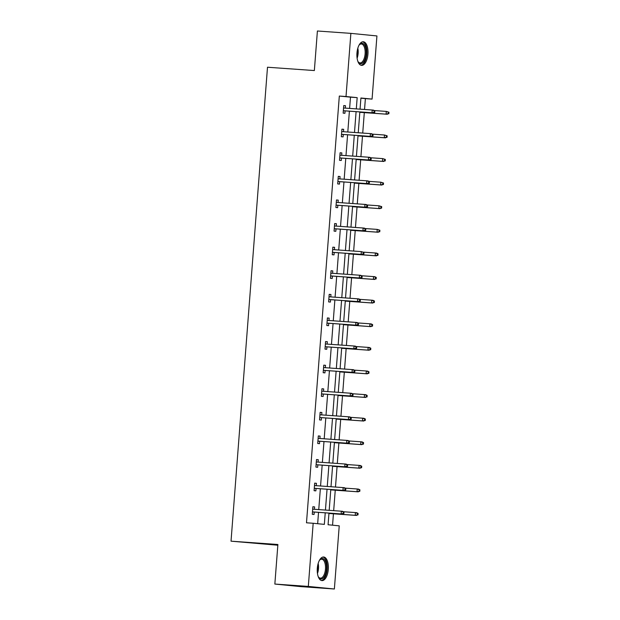 <?xml version="1.0" encoding="UTF-8"?>
<svg xmlns="http://www.w3.org/2000/svg" width="620" height="620" viewBox="0 0 620 620"><rect width="100%" height="100%" fill="white"/><g stroke="black" fill="none" stroke-linecap="round" stroke-linejoin="round"><path stroke-width="0.93" d="M317.308 568.261A11.834 5.518 -85.9 0 1 323.64 557A11.834 5.518 -85.9 0 1 328.298 569.346A11.834 5.518 -85.9 0 1 321.966 580.607A11.834 5.518 -85.9 0 1 317.308 568.261M356.957 53.026A11.834 5.518 -85.9 0 1 363.289 41.765A11.834 5.518 -85.9 0 1 367.939 54.11A11.834 5.518 -85.9 0 1 361.615 65.371A11.834 5.518 -85.9 0 1 356.957 53.026M277.838 545.22L231.028 541.175L267.499 67.231L314.356 70.556L317.401 31L350.874 33.372L376.929 35.945L372.07 99.099L360.91 97.999L360.05 109.159M364.545 109.477L365.382 98.627L372.07 99.099M332.553 525.187L333.428 513.802M333.676 510.655L335.25 490.203M335.49 487.057L337.063 466.604M337.303 463.458L338.877 443.006M339.125 439.859L340.698 419.407M340.938 416.26L342.511 395.808M342.752 392.662L344.325 372.209M344.573 369.063L346.146 348.611M346.386 345.464L347.96 325.012M348.2 321.865L349.773 301.413M350.013 298.267L351.587 277.814M351.835 274.668L353.408 254.215M353.648 251.069L355.221 230.617M355.462 227.47L357.035 207.018M357.283 203.871L358.856 183.419M359.096 180.273L360.67 159.821M360.91 156.674L362.483 136.222M362.731 133.075L364.304 112.623M328.972 513.089L328.073 524.745L339.233 525.845L334.374 589L308.318 586.427L313.178 523.272L324.345 524.373L325.229 512.825M308.318 586.427L274.846 584.056L300.901 586.629L334.374 589M314.681 483.189L316.44 483.313L314.681 483.135L314.1 490.699L315.859 490.877L316.045 488.452M316.44 483.313L316.262 485.693M318.308 435.992L320.075 436.116L318.316 435.938L317.735 443.502L319.494 443.68L319.68 441.254M320.075 436.116L319.889 438.495M321.943 388.794L323.702 388.918L321.943 388.74L321.362 396.304L323.121 396.482L323.307 394.056M323.702 388.918L323.524 391.298M325.57 341.597L327.337 341.721L325.578 341.543L324.996 349.106L326.756 349.285L326.942 346.859M327.337 341.721L327.151 344.1M329.204 294.399L330.971 294.523L329.204 294.345L328.623 301.909L330.39 302.087L330.576 299.662M330.971 294.523L330.786 296.903M332.839 247.202L334.599 247.326L332.839 247.155L332.258 254.712L334.017 254.89L334.203 252.464M334.599 247.326L334.42 249.705M336.466 200.004L338.233 200.128L336.474 199.958L335.893 207.522L337.652 207.692L337.838 205.267M338.233 200.128L338.047 202.508M340.101 152.807L341.86 152.931L340.101 152.76L339.52 160.324L341.279 160.495L341.465 158.069M341.86 152.931L341.682 155.31M343.728 105.609L345.495 105.733L343.736 105.563L343.154 113.127L344.914 113.297L345.1 110.872M345.495 105.733L345.309 108.112M317.665 523.714L318.533 512.353M318.75 509.594L320.354 488.754M320.563 485.995L322.168 465.155M322.377 462.396L323.981 441.556M324.198 438.797L325.802 417.957M326.012 415.199L327.616 394.359M327.825 391.6L329.429 370.76M329.646 368.001L331.243 347.161M331.46 344.402L333.064 323.562M333.273 320.803L334.878 299.964M335.087 297.205L336.691 276.365M336.908 273.606L338.512 252.766M338.721 250.007L340.326 229.167M340.535 226.409L342.139 205.569M342.356 202.81L343.961 181.97M344.17 179.211L345.774 158.371M345.983 155.612L347.588 134.773M347.804 132.013L349.401 111.174M349.618 108.415L350.486 97.154L339.318 96.053L306.489 522.8L313.178 523.272M341.915 129.208L343.681 129.332L341.922 129.161L341.333 136.725L343.1 136.896L343.286 134.47M343.681 129.332L343.496 131.711M338.28 176.406L340.047 176.53L338.288 176.359L337.706 183.923L339.466 184.094L339.651 181.668M340.047 176.53L339.861 178.909M334.653 223.603L336.42 223.727L334.653 223.556L334.072 231.121L335.831 231.291L336.024 228.865M336.42 223.727L336.234 226.106M331.018 270.8L332.785 270.925L331.026 270.754L330.445 278.31L332.204 278.488L332.39 276.063M332.785 270.925L332.599 273.304M327.391 317.998L329.15 318.122L327.391 317.944L326.81 325.508L328.569 325.686L328.755 323.26M329.15 318.122L328.972 320.501M323.756 365.196L325.523 365.32L323.764 365.141L323.175 372.705L324.942 372.884L325.128 370.458M325.523 365.32L325.337 367.699M320.122 412.393L321.888 412.517L320.129 412.339L319.548 419.903L321.307 420.081L321.493 417.655M321.888 412.517L321.71 414.896M316.495 459.591L318.262 459.714L316.495 459.536L315.913 467.1L317.673 467.279L317.866 464.853M318.262 459.714L318.076 462.094M312.86 506.788L314.627 506.912L312.868 506.734L312.286 514.298L314.046 514.476L314.231 512.043M314.627 506.912L314.441 509.291M274.846 584.056L277.892 544.5L231.028 541.175M339.318 96.053L346.014 96.526L350.874 33.372M359.84 111.918L358.236 132.758M358.027 135.517L356.423 156.356M356.206 159.115L354.601 179.955M354.392 182.714L352.788 203.554M352.579 206.313L350.974 227.153M350.757 229.912L349.161 250.751M348.944 253.51L347.34 274.35M347.13 277.109L345.526 297.949M345.317 300.708L343.713 321.548M343.496 324.306L341.891 345.146M341.682 347.897L340.078 368.745M339.869 371.496L338.264 392.344M338.047 395.095L336.443 415.943M336.234 418.694L334.63 439.541M334.42 442.293L332.816 463.14M332.599 465.891L331.003 486.739M330.786 489.49L329.181 510.33M356.314 108.895L357.174 97.635L346.014 96.526M325.446 510.066L327.05 489.226M327.259 486.468L328.863 465.628M329.073 462.869L330.677 442.029M330.894 439.27L332.49 418.43M332.708 415.671L334.312 394.832M334.521 392.072L336.125 371.233M336.335 368.474L337.939 347.634M338.156 344.875L339.76 324.035M339.969 321.276L341.574 300.437M341.783 297.678L343.387 276.838M343.604 274.079L345.208 253.239M345.418 250.48L347.022 229.64M347.231 226.889L348.835 206.042M349.045 203.29L350.649 182.443M350.866 179.692L352.47 158.844M352.679 156.093L354.284 135.245M354.493 132.494L356.097 111.647M365.382 98.627L360.894 98.185M350.486 97.154L357.174 97.635M343.333 110.748L373.263 112.871L343.341 110.709M374.069 112.29L374.767 112.359L374.883 110.848L374.185 110.779L374.069 112.29L372 112.739L372.209 110.019L343.55 107.989M374.185 110.779L372.209 110.019L373.472 110.143L374.883 110.848M373.263 112.871L374.767 112.359M388.856 113.747L388.972 112.236L388.267 112.166L388.151 113.677L388.856 113.747L386.082 114.134L386.291 111.406L374.31 110.561M388.267 112.166L386.291 111.406L388.972 112.236M388.151 113.677L386.082 114.134L359.809 112.267M387.353 114.258L359.809 112.305M341.519 134.346L371.45 136.47L341.519 134.308M372.248 135.888L372.953 135.958L373.07 134.447L372.364 134.377L372.248 135.888L370.179 136.338L370.388 133.618L341.728 131.587M372.364 134.377L370.388 133.618L371.659 133.742L373.07 134.447M371.45 136.47L372.953 135.958M339.706 157.945L369.636 160.061L339.706 157.906M370.435 159.487L371.14 159.557L371.256 158.046L370.551 157.976L370.435 159.487L368.365 159.937L368.575 157.217L339.915 155.186M370.551 157.976L368.575 157.217L369.846 157.341L371.256 158.046M369.636 160.061L371.14 159.557M387.043 137.346L387.159 135.834L386.454 135.764L386.338 137.276L387.043 137.346L384.268 137.733L384.478 135.005L372.496 134.16M386.454 135.764L384.478 135.005L387.159 135.834M386.338 137.276L384.268 137.733L357.996 135.865M385.531 137.857L357.996 135.904M385.221 160.944L385.338 159.433L384.632 159.363L384.516 160.875L385.221 160.944L382.447 161.332L382.656 158.604L370.683 157.759M384.632 159.363L382.656 158.604L385.338 159.433M384.516 160.875L382.447 161.332L356.182 159.464M383.718 161.456L356.175 159.503M358.926 45.368A10.246 4.774 -85.9 0 1 359.484 44.632A10.246 4.774 -85.9 0 1 359.685 44.415A10.246 4.774 -85.9 0 1 365.885 48.794A10.246 4.774 -85.9 0 1 363.072 62.573A10.246 4.774 -85.9 0 1 358.252 62A10.246 4.774 -85.9 0 1 357.802 61.186M358.035 61.636A9.486 4.425 94.1 0 0 360.034 62.907A9.486 4.425 94.1 0 0 362.281 61.853A9.486 4.425 94.1 0 0 365.141 51.359A9.486 4.425 94.1 0 0 361.382 43.989A9.486 4.425 94.1 0 0 359.22 44.958M360.902 65.224A11.757 5.479 94.1 0 0 363.328 63.914A11.757 5.479 94.1 0 0 366.893 51.282A11.757 5.479 94.1 0 0 362.56 41.811M319.277 560.604A10.246 4.774 -85.9 0 1 319.835 559.868A10.246 4.774 -85.9 0 1 320.036 559.651A10.246 4.774 -85.9 0 1 326.244 564.029A10.246 4.774 -85.9 0 1 323.431 577.809A10.246 4.774 -85.9 0 1 318.61 577.236A10.246 4.774 -85.9 0 1 318.153 576.422M318.385 576.871A9.486 4.425 94.1 0 0 320.393 578.142A9.486 4.425 94.1 0 0 322.632 577.088A9.486 4.425 94.1 0 0 325.5 566.595A9.486 4.425 94.1 0 0 321.733 559.225A9.486 4.425 94.1 0 0 319.571 560.193M321.261 580.46A11.757 5.479 94.1 0 0 323.679 579.15A11.757 5.479 94.1 0 0 327.252 566.517A11.757 5.479 94.1 0 0 322.919 557.047M337.885 181.544L367.815 183.66L337.892 181.505M368.621 183.086L369.326 183.156L369.442 181.644L368.737 181.575L368.621 183.086L366.552 183.536L366.761 180.815L338.101 178.785M368.737 181.575L366.761 180.815L368.024 180.939L369.442 181.644M367.815 183.66L369.326 183.156M383.408 184.543L383.524 183.032L382.819 182.962L382.703 184.473L383.408 184.543L380.634 184.93L380.843 182.203L368.869 181.358M382.819 182.962L380.843 182.203L383.524 183.032M382.703 184.473L380.634 184.93L354.369 183.063M381.904 185.055L354.361 183.101M336.071 205.142L366.002 207.258L336.079 205.104M366.8 206.685L367.505 206.754L367.621 205.243L366.916 205.174L366.8 206.685L364.731 207.134L364.94 204.414L336.288 202.383M366.916 205.174L364.94 204.414L366.211 204.538L367.621 205.243M366.002 207.258L367.505 206.754M381.594 208.142L381.711 206.631L381.006 206.561L380.889 208.072L381.594 208.142L378.82 208.529L379.029 205.801L367.048 204.956M381.006 206.561L379.029 205.801L381.711 206.631M380.889 208.072L378.82 208.529L352.548 206.662M380.083 208.653L352.548 206.7M334.257 228.741L364.188 230.857L334.257 228.703M364.986 230.284L365.692 230.353L365.808 228.842L365.103 228.772L364.986 230.284L362.917 230.733L363.126 228.013L334.467 225.982M365.103 228.772L363.126 228.013L364.397 228.137L365.808 228.842M364.188 230.857L365.692 230.353M379.773 231.74L379.889 230.229L379.184 230.16L379.068 231.671L379.773 231.74L376.999 232.128L377.216 229.4L365.234 228.555M379.184 230.16L377.216 229.4L379.889 230.229M379.068 231.671L376.999 232.128L350.734 230.26M378.27 232.252L350.734 230.299M332.444 252.34L362.367 254.456L332.444 252.301M363.173 253.882L363.878 253.952L363.994 252.433L363.289 252.371L363.173 253.882L361.103 254.332L361.313 251.612L332.653 249.581M363.289 252.371L361.313 251.612L363.994 252.433M362.367 254.456L363.878 253.952M377.96 255.339L378.076 253.828L377.371 253.758L377.255 255.269L377.96 255.339L375.185 255.727L375.394 252.999L363.421 252.154M377.371 253.758L375.394 252.999L376.666 253.123L378.076 253.828M377.255 255.269L375.185 255.727L348.921 253.859M376.456 255.851L348.913 253.898M330.623 275.939L360.553 278.054L330.631 275.9M361.351 277.481L362.057 277.551L362.173 276.032L361.476 275.962L361.351 277.481L359.29 277.93L359.499 275.21L330.84 273.18M361.476 275.962L359.499 275.21L360.762 275.334L362.173 276.032M360.553 278.054L362.057 277.551M376.146 278.938L376.262 277.427L375.557 277.357L375.441 278.868L376.146 278.938L373.372 279.326L373.581 276.597L361.599 275.753M375.557 277.357L373.581 276.597L374.844 276.721L376.262 277.427M375.441 278.868L373.372 279.326L347.099 277.458M374.635 279.45L347.099 277.497M328.809 299.538L358.74 301.653L328.809 299.499M359.538 301.08L360.243 301.149L360.36 299.631L359.654 299.561L359.538 301.08L357.469 301.529L357.678 298.809L329.019 296.779M359.654 299.561L357.678 298.809L358.949 298.933L360.36 299.631M358.74 301.653L360.243 301.149M374.325 302.537L374.441 301.026L373.744 300.956L373.628 302.467L374.325 302.537L371.558 302.924L371.767 300.196L359.786 299.351M373.744 300.956L371.767 300.196L373.031 300.32L374.441 301.026M373.628 302.467L371.558 302.924L345.286 301.056M372.822 303.048L345.286 301.095M326.996 323.136L356.926 325.252L326.996 323.097M357.724 324.678L358.43 324.748L358.546 323.229L357.841 323.16L357.724 324.678L355.655 325.128L355.865 322.408L327.205 320.377M357.841 323.16L355.865 322.408L357.135 322.532L358.546 323.229M356.926 325.252L358.43 324.748M325.175 346.727L355.105 348.851L325.182 346.696M355.911 348.277L356.608 348.347L356.725 346.828L356.027 346.758L355.911 348.277L353.842 348.727L354.051 346.007L325.392 343.976M356.027 346.758L354.051 346.007L355.314 346.131L356.725 346.828M355.105 348.851L356.608 348.347M323.361 370.326L353.292 372.45L323.361 370.295M354.09 371.876L354.795 371.946L354.911 370.427L354.206 370.357L354.09 371.876L352.021 372.326L352.23 369.605L323.57 367.575M354.206 370.357L352.23 369.605L353.501 369.729L354.911 370.427M353.292 372.45L354.795 371.946M321.548 393.925L351.478 396.048L321.548 393.894M352.276 395.475L352.981 395.545L353.098 394.026L352.392 393.956L352.276 395.475L350.207 395.924L350.416 393.204L321.757 391.173M352.392 393.956L350.416 393.204L351.687 393.328L353.098 394.026M351.478 396.048L352.981 395.545M319.726 417.524L349.657 419.647L319.734 417.493M350.463 419.074L351.168 419.143L351.284 417.624L350.579 417.555L350.463 419.074L348.394 419.523L348.603 416.803L319.943 414.772M350.579 417.555L348.603 416.803L349.866 416.927L351.284 417.624M349.657 419.647L351.168 419.143M317.913 441.122L347.843 443.246L317.921 441.091M348.642 442.672L349.347 442.742L349.463 441.223L348.758 441.153L348.642 442.672L346.572 443.122L346.781 440.401L318.13 438.371M348.758 441.153L346.781 440.401L348.053 440.525L349.463 441.223M347.843 443.246L349.347 442.742M372.512 326.135L372.628 324.624L371.923 324.554L371.806 326.066L372.512 326.135L369.737 326.523L369.946 323.795L357.972 322.95M371.923 324.554L369.946 323.795L371.217 323.919L372.628 324.624M371.806 326.066L369.737 326.523L343.472 324.655M371.008 326.647L343.464 324.694M370.698 349.734L370.814 348.223L370.109 348.153L369.993 349.665L370.698 349.734L367.923 350.122L368.133 347.394L356.151 346.549M370.109 348.153L368.133 347.394L369.404 347.518L370.814 348.223M369.993 349.665L367.923 350.122L341.651 348.254M369.195 350.246L341.651 348.293M368.885 373.333L369.001 371.822L368.296 371.752L368.179 373.263L368.885 373.333L366.11 373.721L366.319 370.993L354.338 370.148M368.296 371.752L366.319 370.993L367.583 371.117L369.001 371.822M368.179 373.263L366.11 373.721L339.838 371.853M367.373 373.844L339.838 371.892M367.063 396.932L367.179 395.421L366.474 395.351L366.358 396.862L367.063 396.932L364.289 397.319L364.498 394.591L352.524 393.747M366.474 395.351L364.498 394.591L365.769 394.715L367.179 395.421M366.358 396.862L364.289 397.319L338.024 395.452M365.56 397.443L338.016 395.49M365.25 420.531L365.366 419.019L364.661 418.95L364.545 420.461L365.25 420.531L362.475 420.918L362.685 418.19L350.711 417.345M364.661 418.95L362.685 418.19L363.956 418.314L365.366 419.019M364.545 420.461L362.475 420.918L336.211 419.05M363.746 421.042L336.203 419.089M363.436 444.129L363.553 442.618L362.847 442.548L362.731 444.06L363.436 444.129L360.662 444.517L360.871 441.789L348.889 440.944M362.847 442.548L360.871 441.789L362.134 441.913L363.553 442.618M362.731 444.06L360.662 444.517L334.389 442.649M361.925 444.641L334.389 442.688M316.099 464.721L346.03 466.844L316.099 464.69M346.828 466.271L347.533 466.333L347.649 464.822L346.944 464.752L346.828 466.271L344.759 466.721L344.968 464L316.308 461.97M346.944 464.752L344.968 464L346.239 464.124L347.649 464.822M346.03 466.844L347.533 466.333M361.615 467.728L361.731 466.217L361.026 466.147L360.91 467.658L361.615 467.728L358.848 468.108L359.058 465.387L347.076 464.543M361.026 466.147L359.058 465.387L360.321 465.512L361.731 466.217M360.91 467.658L358.848 468.108L332.576 466.248M360.112 468.239L332.576 466.286M314.286 488.32L344.209 490.443L314.286 488.289M345.014 489.862L345.72 489.932L345.836 488.421L345.131 488.351L345.014 489.862L342.945 490.319L343.154 487.599L314.495 485.561M345.131 488.351L343.154 487.599L344.418 487.723L345.836 488.421M344.209 490.443L345.72 489.932M359.801 491.327L359.918 489.815L359.213 489.746L359.096 491.257L359.801 491.327L357.027 491.707L357.236 488.986L345.262 488.142M359.213 489.746L357.236 488.986L358.507 489.11L359.918 489.815M359.096 491.257L357.027 491.707L330.762 489.846M358.298 491.838L330.755 489.885M312.464 511.918L342.395 514.042L312.472 511.887M343.201 513.461L343.899 513.531L344.015 512.019L343.317 511.95L343.201 513.461L341.132 513.918L341.341 511.198L312.681 509.16M343.317 511.95L341.341 511.198L342.604 511.322L344.015 512.019M342.395 514.042L343.899 513.531M357.988 514.925L358.104 513.414L357.399 513.345L357.283 514.856L357.988 514.925L355.214 515.305L355.423 512.585L343.441 511.74M357.399 513.345L355.423 512.585L356.694 512.709L358.104 513.414M357.283 514.856L355.214 515.305L328.941 513.445M356.477 515.437L328.941 513.484M357.825 48.19A9.486 4.425 -85.9 0 1 357.112 58.241M356.911 56.094A9.168 4.278 94.1 0 0 357.322 50.282M318.176 563.425A9.486 4.425 -85.9 0 1 317.463 573.477M317.262 571.338A9.168 4.278 94.1 0 0 317.673 565.518"/></g></svg>
